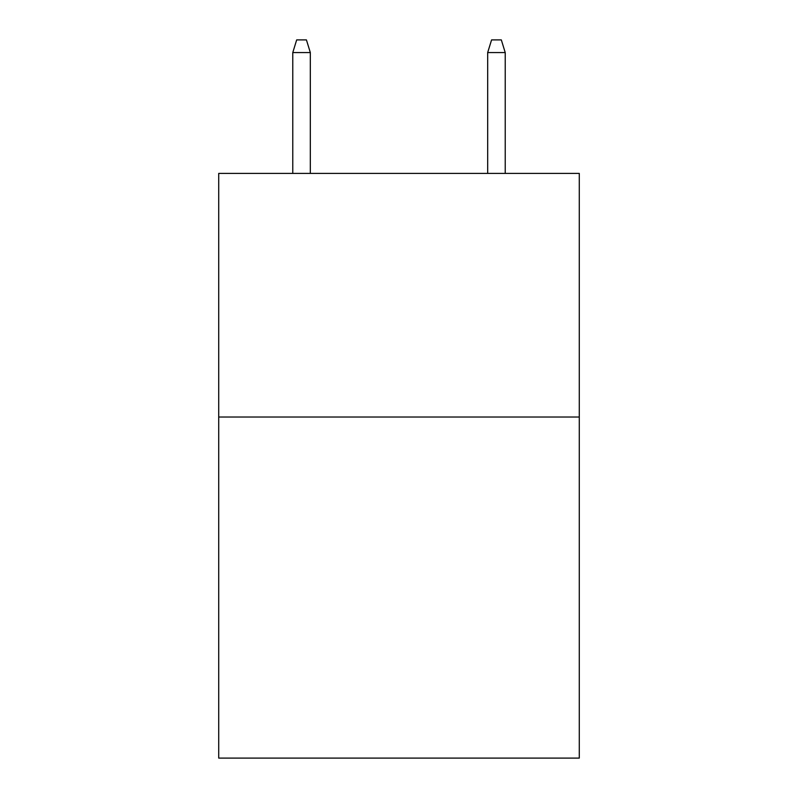 <?xml version="1.0" encoding="UTF-8"?>
<svg xmlns="http://www.w3.org/2000/svg" width="798" height="798" viewBox="0 0 798 798"><rect width="100%" height="100%" fill="white"/><g stroke="black" fill="none" stroke-linecap="round" stroke-linejoin="round"><path stroke-width="1.2" d="M579.278 417.025L579.278 758.1L218.722 758.1L218.722 173.405L579.278 173.405L579.278 417.025L218.722 417.025M310.322 173.405L310.322 52.568L292.776 52.568L292.776 173.405M292.776 52.568L296.676 39.9L306.422 39.9L310.322 52.568M487.678 52.568L491.578 39.9L501.324 39.9L505.224 52.568L487.678 52.568L487.678 173.405M505.224 52.568L505.224 173.405"/></g></svg>
